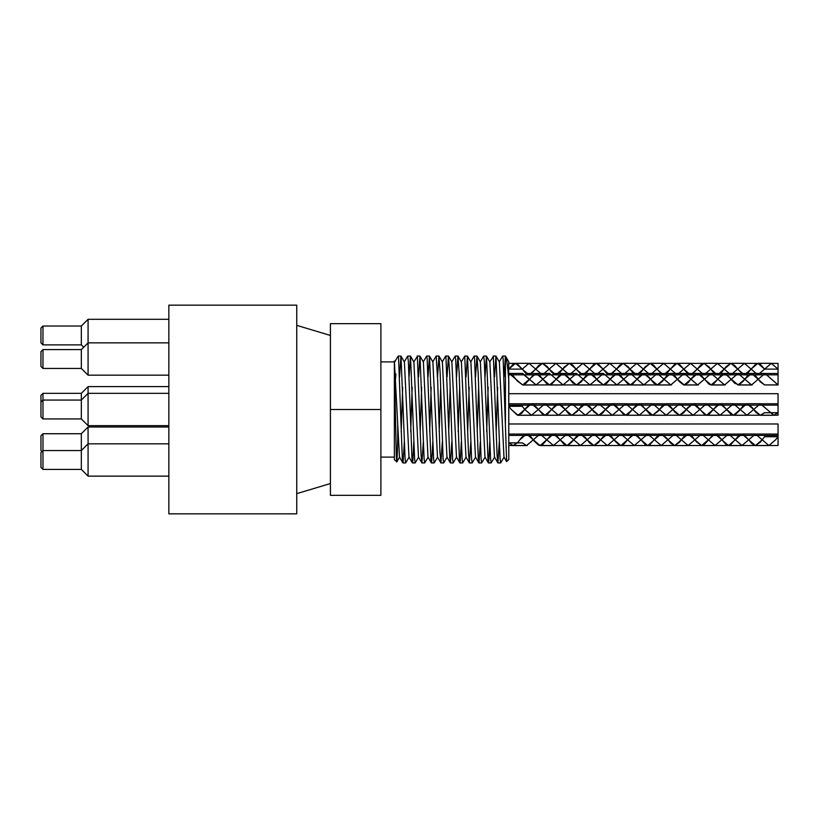 <?xml version="1.0" encoding="UTF-8"?>
<svg xmlns="http://www.w3.org/2000/svg" width="819" height="819" viewBox="0 0 819 819"><rect width="100%" height="100%" fill="white"/><g stroke="black" fill="none" stroke-linecap="round" stroke-linejoin="round"><path stroke-width="1.23" d="M394.809 387.295L395.905 373.873M394.727 361.978L398.106 356.142L398.556 357.719L402.313 458.63L403.071 462.704L404.31 442.076M404.228 361.967L407.678 356.07L408.333 361.056L412.1 461.681L412.428 462.93L412.848 460.851L413.81 442.076M413.728 361.967L417.362 356.48L421.12 455.651L421.918 462.94L423.31 442.076M423.218 361.978L426.668 356.07L427.139 358.63L430.907 459.848L431.654 462.285L432.801 442.076M432.719 361.967L436.169 356.06L437.674 380.436L439.936 451.945L440.919 462.93L442.301 442.076M442.219 361.978L445.597 356.132L445.956 356.992L449.713 457.227L450.46 462.909L451.801 442.076M451.719 361.967L455.169 356.07L455.733 359.746L459.49 460.862L459.838 462.858L460.247 461.67L461.302 442.076M461.22 361.967L464.762 356.173L468.519 453.88L469.41 462.93L470.802 442.076M470.71 361.978L474.088 356.142L474.539 357.708L478.296 458.63L479.054 462.704L480.292 442.076M480.21 361.967L483.66 356.07L484.316 361.056L488.083 461.67L488.411 462.93L488.83 460.851L489.793 442.076M489.711 361.967L493.345 356.48L497.113 455.64L497.911 462.94L499.293 442.076M499.211 361.978L502.579 356.132L503.132 358.63L506.633 461.65L508.794 459.561L508.794 380.016C507.637 365.581 506.511 357.596 505.425 356.07L504.043 376.924M506.633 461.65L503.961 457.022L499.375 361.978L495.925 356.07L494.543 376.924M497.655 387.264L496.181 431.736M497.839 462.868L494.461 457.033L489.875 361.967L486.425 356.07L485.043 376.924M488.155 387.264L486.681 431.736M488.339 462.858L484.961 457.022L480.364 361.947M478.654 387.264L477.19 431.736M478.839 462.868L475.46 457.033L470.884 361.978L467.434 356.07L466.052 376.924M469.154 387.264L467.69 431.736M469.338 462.868L465.96 457.033L461.373 361.947M459.664 387.264L458.19 431.736M459.838 462.858L456.47 457.022L451.873 361.957M450.163 387.264L448.689 431.736M450.348 462.868L446.969 457.033L442.383 361.978M440.663 387.264L439.189 431.736M440.847 462.868L437.469 457.033L432.882 361.967L429.443 356.07L428.05 376.924M431.163 387.264L429.699 431.736M431.347 462.868L427.968 457.022L423.392 361.978L419.942 356.07L418.56 376.924M421.662 387.264L420.198 431.736M421.846 462.868L418.478 457.033L413.892 361.967L410.442 356.07L409.06 376.924M412.172 387.264L410.698 431.736M412.346 462.858L408.978 457.022L404.391 361.967L400.941 356.07L399.559 376.924M402.672 387.264L401.197 431.736M402.856 462.868L399.477 457.033L394.359 361.036M508.794 459.561L508.712 361.967M508.794 361.824L505.425 356.07L505.425 423.208M504.125 457.033L500.675 462.93L500.092 458.988L495.997 356.142M494.625 457.033L491.175 462.93L490.591 458.988L486.506 356.132M485.124 457.022L481.674 462.93L481.091 458.988L478.173 373.106L476.934 356.07L475.542 376.924M475.634 457.033L472.184 462.94L471.601 458.988L467.506 356.132M466.134 457.022L462.684 462.93L462.1 458.988L459.172 373.116L457.934 356.06L456.552 376.924M456.633 457.022L453.183 462.93L452.6 458.988L449.682 373.116L448.433 356.07L447.051 376.924M447.133 457.033L443.683 462.94L443.099 458.988L440.182 373.157L438.933 356.07L437.551 376.924M437.633 457.022L434.193 462.93L433.599 458.988L429.514 356.132M428.142 457.033L424.692 462.93L424.109 458.988L420.014 356.142M418.642 457.033L415.192 462.93L414.609 458.988L410.514 356.132M409.142 457.022L405.692 462.93L405.108 458.988L401.013 356.132M397.921 431.736L397.266 455.026L396.805 461.957L396.314 456.163L394.359 364.066M394.359 369.287L394.359 459.561L394.359 361.896L380.886 361.896M168.847 409.5L168.847 305.159L296.744 305.159L296.744 513.841L168.847 513.841L168.847 409.5M397.717 425.952L397.717 437.981M508.794 442.844L522.256 442.844L526.576 445.526L540.038 434.07L553.501 445.505L566.963 434.08L580.425 445.505L593.888 434.07L607.35 445.526L620.812 434.06L634.275 445.516L647.737 434.08L661.199 445.505L674.661 434.07L688.124 445.526L701.596 434.06L715.059 445.516L728.521 434.08L741.983 445.505L755.435 434.07L768.898 445.516L778.05 445.516L778.05 436.742L764.588 436.742L778.05 436.701L778.05 445.516L778.05 434.07L778.05 436.742L775.644 439.793L778.019 436.742M768.898 445.516L775.644 439.793L768.898 445.587L762.182 439.793L760.319 442.188L755.435 445.516L751.801 443.57L748.72 439.793L755.435 434.009L762.182 439.793L764.588 436.701M522.256 442.844L526.576 445.587L540.038 433.998L553.501 445.577L566.963 434.009L580.425 445.577L593.888 433.998L607.35 445.587L620.812 433.998L634.275 445.577L647.737 434.009L661.199 445.577L674.661 434.009L688.124 445.587L701.596 433.998L715.059 445.577L728.521 434.009L741.983 445.577L748.709 439.793L743.273 434.316L741.973 434.07L739.004 435.38L730.476 444.932L728.511 445.505L726.218 444.717L717.69 435.114L715.059 434.08L713.431 434.469L704.903 443.898L701.596 445.516L696.375 441.779L692.106 436.363L687.847 434.07L683.589 436.988L679.32 442.455L674.661 445.526L670.792 443.345L666.533 437.95L661.199 434.07L658.005 435.585L649.477 445.055L647.737 445.505L645.218 444.553L636.691 434.95L634.275 434.08L632.422 434.582L623.894 444.103L620.812 445.516L619.635 445.311L615.376 441.492L611.107 436.128L607.35 434.06L602.579 437.254L598.32 442.721L593.888 445.526L589.793 443.099L585.534 437.674L580.415 434.07L577.006 435.79L572.737 441.052L568.478 445.167L566.953 445.505L564.209 444.389L555.681 434.797L553.501 434.08L551.422 434.715L542.895 444.287L540.038 445.505L538.636 445.219L534.367 441.206L530.108 435.903L526.576 434.07L521.58 437.53L517.434 442.844L519.84 439.793L526.576 433.998L540.038 445.577L553.501 434.009L566.953 445.577L580.415 433.998L593.888 445.587L607.35 433.998L620.812 445.577L634.275 434.009L647.737 445.577L661.199 434.009L674.661 445.587L688.134 433.998L701.596 445.577L715.059 434.009L728.511 445.577L741.973 434.009L755.435 445.587L762.172 439.793L764.588 436.742M517.403 442.884L513.114 445.526L508.824 442.884L513.114 445.587L517.434 442.884M522.256 442.884L508.794 442.884M508.824 406.316L522.256 406.275L508.794 406.275L511.312 409.5L508.794 406.316M769.614 412.684L764.588 412.684L760.319 415.233L756.06 412.551L751.801 407.094L746.918 403.777L743.273 405.733L739.004 411.066L734.745 414.977L733.455 415.223L730.476 413.902L721.959 404.361L719.993 403.787L717.69 404.576L709.162 414.189L706.541 415.213L704.903 414.823L696.375 405.385L693.079 403.777L687.847 407.524L683.589 412.94L679.32 415.223L675.061 412.295L670.792 406.828L666.144 403.767L662.264 405.958L658.005 411.353L652.682 415.223L649.477 413.697L640.949 404.228L639.219 403.787L636.691 404.74L628.163 414.353L625.757 415.213L623.894 414.701L615.376 405.18L612.295 403.777L611.107 403.982L606.848 407.811L602.579 413.175L598.832 415.233L594.051 412.029L589.793 406.562L585.37 403.767L581.265 406.204L577.006 411.629L571.897 415.223L568.478 413.493L564.209 408.231L559.95 404.115L558.435 403.787L555.681 404.914L547.164 414.506L544.983 415.213L542.895 414.568L534.367 404.995L531.521 403.787L530.108 404.074L525.839 408.097L521.58 413.4L517.321 415.151L511.312 409.5L518.058 415.294L531.521 403.716L544.983 415.284L558.435 403.716L571.897 415.294L585.37 403.706L598.832 415.294L612.295 403.716L625.757 415.284L639.219 403.716L652.682 415.284L666.144 403.706L679.606 415.294L693.079 403.706L706.541 415.284L719.993 403.716L733.455 415.284L746.918 403.706L760.39 415.294L764.588 412.725L778.019 412.725M522.256 406.275L524.774 409.5L531.521 415.294L544.983 403.716L558.445 415.284L571.897 403.716L585.36 415.294L598.832 403.706L612.295 415.294L625.757 403.716L639.219 415.284L652.682 403.716L666.144 415.284L679.606 403.706L693.069 415.294L706.541 403.706L720.003 415.284L733.455 403.716L746.918 415.284L760.38 403.706L773.853 415.294L778.05 412.684L769.645 412.684M522.256 406.316L524.774 409.5L531.521 415.223L544.983 403.787L558.445 415.213L571.897 403.787L585.36 415.223L598.832 403.767L612.295 415.233L625.757 403.777L639.219 415.213L652.682 403.787L666.144 415.223L679.606 403.767L693.069 415.233L706.541 403.777L720.003 415.213L733.455 403.787L746.918 415.223L760.38 403.777L773.853 415.233L778.05 412.684L778.05 415.223L778.05 393.683L508.794 393.683M777.692 384.91L764.588 384.91L760.319 381.859L756.06 376.392L751.525 373.474L747.532 375.788L743.273 381.204L739.004 384.797L734.745 383.302L726.218 373.884L724.6 373.495L721.959 374.539L713.431 384.142L711.138 384.92L709.162 384.336L700.634 374.795L697.686 373.495L696.375 373.74L692.106 377.672L687.847 382.995L683.589 384.879L679.32 381.593L675.061 376.136L670.751 373.474L666.533 376.034L662.264 381.49L658.005 384.858L653.746 383.087L649.477 377.784L645.218 373.771L643.826 373.495L640.949 374.713L632.422 384.285L630.364 384.92L628.163 384.203L619.635 374.611L616.902 373.495L615.376 373.833L611.107 377.958L606.848 383.22L603.439 384.93L598.32 381.316L594.051 375.89L589.977 373.474L585.534 376.29L581.265 381.756L577.006 384.899L572.737 382.862L568.478 377.498L564.209 373.689L563.042 373.484L559.95 374.907L551.422 384.418L549.58 384.92L547.164 384.05L538.636 374.437L536.128 373.495L534.367 373.945L525.839 383.425L522.665 384.93L517.321 381.04L513.052 375.645L509.561 373.515M509.93 373.515L522.256 373.444L509.561 373.444M764.588 384.93L778.05 384.971L778.05 373.484L778.05 384.91L778.05 373.484L764.987 373.484L778.05 384.971M509.193 373.484L522.665 384.991L536.128 373.423L549.58 384.991L563.042 373.423L576.504 385.002L589.977 373.413L603.439 385.002L616.902 373.423L630.364 384.991L643.826 373.423L657.288 385.002L670.751 373.413L684.213 385.002L697.686 373.423L711.138 384.991L724.6 373.423L738.062 385.002L751.525 373.413L764.588 384.971M509.807 373.484L522.655 373.423L536.128 384.991L549.59 373.423L563.042 384.991L576.504 373.423L589.967 385.002L603.439 373.413L616.902 385.002L630.364 373.423L643.826 384.991L657.288 373.423L670.751 385.002L684.213 373.413L697.675 385.002L711.148 373.423L724.6 384.991L738.062 373.423L751.525 385.002L764.987 373.413L778.05 384.91M522.256 373.515L536.128 384.93L549.59 373.495L563.042 384.92L576.504 373.484L589.967 384.94L603.439 373.474L616.902 384.93L630.364 373.495L643.826 384.92L657.288 373.495L670.751 384.93L684.213 373.474L697.675 384.93L711.148 373.495L724.6 384.92L738.062 373.495L751.525 384.93L764.987 373.474M515.52 363.329L508.794 369.113L522.256 369.113L517.321 363.871L515.52 363.401L513.052 364.301L508.794 369.113L522.256 369.113L528.982 374.897L535.718 369.113L530.108 374.652L525.839 373.372L522.256 369.113L528.982 363.401L535.718 369.113L542.444 363.319L549.18 369.113L547.164 366.513L542.895 363.411L538.636 365.499L535.718 369.113L542.444 374.836L549.18 369.113L555.906 374.907L562.643 369.113L559.95 372.481L555.906 374.846L551.422 371.98L549.18 369.113L555.906 363.38L562.643 369.113L569.379 363.319L576.105 369.113L572.737 365.059L569.379 363.39L564.209 367.055L562.643 369.103L569.379 374.846L576.095 369.113L582.841 374.897L589.567 369.113L585.534 373.751L582.841 374.826L581.265 374.457L576.105 369.113L582.841 363.39L589.567 369.113L596.304 363.329L603.03 369.113L598.32 364.005L596.304 363.401L594.051 364.148L589.567 369.113L596.304 374.826L603.03 369.113L609.756 374.897L616.492 369.113L611.107 374.559L609.756 374.826L606.848 373.566L603.03 369.113L609.766 363.401L616.492 369.113L623.218 363.319L629.954 369.113L628.163 366.779L623.218 363.38L619.635 365.274L616.502 369.113L623.218 374.826L629.965 369.113L636.691 374.907L643.417 369.113L640.949 372.236L636.691 374.846L632.422 372.236L629.954 369.113L636.68 363.38L643.417 369.113L650.153 363.319L656.879 369.113L653.746 365.274L650.153 363.38L645.218 366.779L643.417 369.113L650.153 374.846L656.879 369.113L663.615 374.897L670.341 369.113L666.533 373.566L663.615 374.826L662.264 374.559L656.879 369.113L663.615 363.38L670.341 369.113L677.078 363.329L683.814 369.113L679.32 364.148L677.078 363.401L675.061 364.005L670.341 369.113L677.078 374.826L683.804 369.113L690.54 374.897L697.276 369.113L692.106 374.457L690.54 374.826L687.847 373.751L683.814 369.113L690.54 363.401L697.276 369.113L704.002 363.319L710.738 369.113L709.162 367.055L704.002 363.39L700.634 365.059L697.276 369.113L704.002 374.826L710.738 369.113L717.464 374.907L724.201 369.113L721.959 371.98L717.69 374.836L713.431 372.481L710.738 369.113L717.464 363.39L724.201 369.113L730.927 363.319L737.653 369.113L734.745 365.499L730.927 363.38L726.218 366.513L724.201 369.103L730.927 374.846L737.653 369.113L744.399 374.897L751.115 369.113L747.532 373.372L744.399 374.836L743.273 374.652L737.653 369.113L744.399 363.38L751.125 369.113L757.862 363.329L764.588 369.113L760.319 364.301L757.862 363.401L756.06 363.871L751.125 369.113L757.862 374.836L771.324 363.401L778.05 369.113L764.588 369.113L771.324 363.329L778.05 369.113L778.05 363.39L778.05 374.836L778.05 369.113L764.588 369.113L757.862 374.897L744.399 363.319L730.927 374.907L717.464 363.319L704.002 374.897L690.54 363.329L677.078 374.897L663.615 363.319L650.153 374.907L636.68 363.319L623.218 374.897L609.766 363.329L596.304 374.897L582.841 363.319L569.379 374.907L555.906 363.319L542.444 374.897L528.982 363.329L522.256 369.113L515.52 363.329L528.982 363.319M773.853 415.223L778.05 415.223L778.05 412.725M778.05 436.701L778.05 423.976L508.794 423.976M380.886 409.5L380.886 323.669L330.405 323.669L330.405 409.5L380.886 409.5L380.886 495.331L330.405 495.331L330.405 409.5M40.95 395.362L40.95 416.902L42.967 418.929L42.967 393.345L40.95 395.362M42.967 393.345L81.337 393.345L81.337 418.929L42.967 418.929M40.95 328.05L40.95 342.854L42.967 344.881L42.967 326.034L40.95 328.05M42.967 326.034L81.337 326.034L81.337 344.881L42.967 344.881M42.967 433.732L81.337 433.732L81.337 450.563L42.967 450.563L40.95 452.579L40.95 467.393L42.967 469.41L42.967 433.732L40.95 435.749L40.95 450.563L41.964 451.576M40.95 351.607L40.95 366.421L42.967 368.437L42.967 349.59L40.95 351.607M42.967 349.59L81.337 349.59L81.337 368.437L42.967 368.437M81.337 469.41L88.073 476.146L88.073 443.826L81.337 450.563L81.337 469.41L42.967 469.41M81.337 418.929L88.073 425.655L88.073 386.609L81.337 393.345L88.073 386.609L168.847 386.609M81.337 368.437L88.073 375.174L88.073 319.297L81.337 326.034M168.847 443.826L88.073 443.826L88.073 427.006L81.337 433.732M480.374 361.967L477.006 356.132M461.384 361.967L458.005 356.132M451.883 361.978L448.505 356.132M442.383 361.967L439.015 356.132M399.641 457.033L396.805 461.957M402.928 462.93L405.692 462.93M412.428 462.93L415.182 462.93M421.918 462.93L424.682 462.93M431.418 462.93L434.193 462.93M440.919 462.93L443.663 462.93M450.419 462.93L453.183 462.93M459.92 462.93L462.684 462.93M469.41 462.93L472.164 462.93M478.91 462.93L481.674 462.93M488.411 462.93L491.165 462.93M497.911 462.93L500.665 462.93M398.177 356.07L400.941 356.07M407.688 356.07L410.442 356.07M417.178 356.07L419.942 356.07M426.668 356.07L429.443 356.07M436.169 356.07L438.933 356.07M445.669 356.07L448.433 356.07M455.169 356.07L457.934 356.07M464.68 356.07L467.434 356.07M474.16 356.07L476.934 356.07M483.66 356.07L486.425 356.07M493.161 356.07L495.925 356.07M502.661 356.07L505.425 356.07M394.359 459.561L396.754 461.967M513.114 445.577L526.341 445.577M540.038 445.577L553.501 445.577M566.953 445.577L580.425 445.577M593.888 445.577L607.35 445.577M620.812 445.577L634.275 445.577M647.737 445.577L661.199 445.577M674.661 445.577L688.124 445.577M701.596 445.577L715.059 445.577M728.511 445.577L741.983 445.577M755.435 445.577L768.898 445.577M526.576 433.998L540.038 433.998M553.501 433.998L566.963 433.998M580.589 433.998L593.888 433.998M607.524 433.998L620.812 433.998M634.275 433.998L647.737 433.998M661.199 433.998L674.661 433.998M688.339 433.998L701.596 433.998M715.059 433.998L728.521 433.998M741.973 433.998L755.435 433.998M508.794 445.516L512.428 445.516L508.794 445.516M526.576 445.516L527.241 445.516M553.501 445.516L566.953 445.516M580.425 445.516L593.888 445.516M607.35 445.516L620.812 445.516M634.275 445.516L647.737 445.516M661.199 445.516L674.661 445.516M688.124 445.516L701.596 445.516M715.059 445.516L728.511 445.516M741.983 445.516L755.435 445.516M508.794 434.07L526.576 434.07M540.038 434.07L553.501 434.07M566.963 434.07L580.415 434.07M594.584 434.07L607.35 434.07M621.457 434.07L634.275 434.07M648.351 434.07L661.199 434.07M675.347 434.07L688.134 434.07M702.252 434.07L715.059 434.07M729.125 434.07L741.973 434.07M756.121 434.07L778.05 434.07M518.058 415.284L531.521 415.284M544.983 415.284L558.445 415.284M571.897 415.284L585.36 415.284M598.832 415.284L612.295 415.284M625.757 415.284L639.219 415.284M652.682 415.284L666.144 415.284M679.606 415.284L693.069 415.284M706.541 415.284L720.003 415.284M733.455 415.284L746.918 415.284M760.39 415.284L773.853 415.284M531.521 403.716L544.983 403.716M558.435 403.716L571.897 403.716M585.616 403.716L598.832 403.716M612.295 403.716L625.757 403.716M639.219 403.716L652.682 403.716M666.144 403.716L679.606 403.716M693.079 403.716L706.541 403.716M719.993 403.716L733.455 403.716M746.918 403.716L760.38 403.716M732.851 415.223L518.058 415.223M531.521 415.223L544.983 415.223M558.445 415.223L571.897 415.223M585.36 415.223L598.832 415.223M612.295 415.223L625.757 415.223M639.219 415.223L652.682 415.223M666.144 415.223L679.606 415.223M693.069 415.223L706.541 415.223M720.003 415.223L733.455 415.223M746.918 415.223L760.39 415.223M508.794 403.777L531.521 403.777M545.587 403.777L558.435 403.777M572.563 403.777L585.37 403.777M599.518 403.777L612.295 403.777M626.371 403.777L639.219 403.777M653.327 403.777L666.144 403.777M679.606 403.777L693.079 403.777M706.541 403.777L719.993 403.777M733.455 403.777L746.918 403.777M760.38 403.777L778.05 403.777M522.665 385.002L536.128 385.002M549.58 385.002L563.042 385.002M576.504 385.002L589.967 385.002M603.439 385.002L616.902 385.002M630.364 385.002L643.826 385.002M657.288 385.002L670.751 385.002M684.213 385.002L697.46 385.002M711.138 385.002L724.6 385.002M738.062 385.002L751.484 385.002M509.193 373.423L522.655 373.423M536.128 373.423L549.59 373.423M563.042 373.423L576.504 373.423M590.192 373.423L603.439 373.423M616.902 373.423L630.364 373.423M643.826 373.423L657.288 373.423M670.751 373.423L684.213 373.423M697.686 373.423L711.148 373.423M724.6 373.423L738.062 373.423M751.525 373.423L764.987 373.423M629.739 384.93L522.665 384.93M536.128 384.93L549.58 384.93M563.042 384.93L576.504 384.93M589.967 384.93L603.439 384.93M616.902 384.93L630.364 384.93M643.826 384.93L657.288 384.93M670.751 384.93L671.447 384.93M697.675 384.93L698.32 384.93M724.6 384.93L725.214 384.93M751.525 384.93L752.221 384.93M525.921 373.484L536.128 373.484M552.856 373.484L563.042 373.484M579.78 373.484L589.977 373.484M606.695 373.484L616.902 373.484M630.364 373.484L643.826 373.484M657.288 373.484L670.751 373.484M684.213 373.484L697.686 373.484M711.148 373.484L724.6 373.484M738.062 373.484L751.525 373.484M528.982 374.897L532.985 374.897M533.046 374.897L539.209 374.897M539.26 374.897L542.444 374.897M555.906 374.897L559.909 374.897M559.961 374.897L566.124 374.897M566.175 374.897L569.379 374.897M582.841 374.897L586.844 374.897M586.906 374.897L593.048 374.897M593.11 374.897L596.304 374.897M609.756 374.897L613.769 374.897M613.82 374.897L619.983 374.897M620.044 374.897L623.218 374.897M636.691 374.897L640.683 374.897M640.734 374.897L646.897 374.897M646.959 374.897L649.917 374.897M663.615 374.897L677.078 374.897M690.54 374.897L704.002 374.897M717.464 374.897L730.712 374.897M744.399 374.897L757.862 374.897M542.444 363.319L555.906 363.319M569.379 363.319L582.841 363.319M596.304 363.319L609.766 363.319M623.218 363.319L636.68 363.319M650.153 363.319L663.615 363.319M677.078 363.319L690.54 363.319M704.002 363.319L717.464 363.319M730.927 363.319L744.399 363.319M757.862 363.319L771.324 363.319M508.794 374.836L512.192 374.836M512.254 374.836L525.655 374.836M525.716 374.836L528.982 374.836M542.444 374.836L546.529 374.836M546.58 374.836L552.59 374.836M552.651 374.836L555.906 374.836M569.379 374.836L573.443 374.836M573.505 374.836L579.504 374.836M579.565 374.836L582.176 374.836M596.304 374.836L600.388 374.836M600.44 374.836L606.429 374.836M606.49 374.836L609.152 374.836M623.218 374.836L627.303 374.836M627.364 374.836L633.374 374.836M633.435 374.836L636.015 374.836M650.153 374.836L654.217 374.836M654.279 374.836L660.288 374.836M660.339 374.836L662.94 374.836M677.078 374.836L689.936 374.836M704.002 374.836L716.799 374.836M730.927 374.836L743.703 374.836M757.862 374.836L778.05 374.836M508.794 363.39L515.52 363.39M528.982 363.39L542.444 363.39M555.906 363.39L569.379 363.39M582.841 363.39L596.304 363.39M609.766 363.39L623.218 363.39M636.68 363.39L650.153 363.39M663.615 363.39L677.078 363.39M690.54 363.39L704.002 363.39M717.464 363.39L730.927 363.39M744.399 363.39L757.862 363.39M771.324 363.39L778.05 363.39M630.988 384.93L643.212 384.93M644.451 384.93L656.654 384.93M657.985 384.93L670.116 384.93M684.858 384.93L696.979 384.93M711.752 384.93L723.976 384.93M738.758 384.93L750.9 384.93M525.972 373.484L531.981 373.484M532.033 373.484L535.483 373.484M536.732 373.484L539.383 373.484M539.445 373.484L545.444 373.484M545.505 373.484L548.945 373.484M552.917 373.484L558.906 373.484M558.967 373.484L562.428 373.484M563.728 373.484L566.318 373.484M566.379 373.484L572.368 373.484M572.43 373.484L575.89 373.484M579.842 373.484L585.841 373.484M585.902 373.484L589.291 373.484M590.642 373.484L593.243 373.484M593.304 373.484L599.313 373.484M599.365 373.484L602.753 373.484M606.756 373.484L612.755 373.484M612.817 373.484L620.157 373.484M620.218 373.484L626.218 373.484M626.279 373.484L633.64 373.484M633.691 373.484L639.68 373.484M639.741 373.484L647.102 373.484M647.153 373.484L653.142 373.484M653.204 373.484L660.564 373.484M660.616 373.484L666.625 373.484M666.686 373.484L674.027 373.484M674.078 373.484L680.087 373.484M680.149 373.484L687.469 373.484M687.53 373.484L693.539 373.484M693.601 373.484L700.931 373.484M700.992 373.484L707.002 373.484M707.063 373.484L714.414 373.484M714.475 373.484L720.454 373.484M720.515 373.484L727.876 373.484M727.937 373.484L733.926 373.484M733.978 373.484L741.338 373.484M741.4 373.484L747.399 373.484M747.46 373.484L754.801 373.484M754.862 373.484L760.861 373.484M760.923 373.484L778.05 373.484M734.141 415.223L746.314 415.223M747.604 415.223L759.715 415.223M761.056 415.223L773.177 415.223M774.518 415.223L778.05 415.223M513.779 445.516L525.89 445.516M540.642 445.516L552.825 445.516M554.105 445.516L778.05 445.516M508.794 435.421L556.5 435.421M556.562 435.421L569.963 435.421M570.024 435.421L577.364 435.421M577.415 435.421L583.415 435.421M583.476 435.421L590.827 435.421M590.878 435.421L596.877 435.421M596.938 435.421L604.299 435.421M604.361 435.421L610.35 435.421M610.411 435.421L617.761 435.421M617.823 435.421L623.812 435.421M623.873 435.421L631.214 435.421M631.275 435.421L637.284 435.421M637.346 435.421L644.676 435.421M644.737 435.421L650.747 435.421M650.808 435.421L658.138 435.421M658.189 435.421L664.199 435.421M664.25 435.421L671.6 435.421M671.662 435.421L677.661 435.421M677.712 435.421L685.073 435.421M685.134 435.421L691.123 435.421M691.185 435.421L698.535 435.421M698.597 435.421L704.586 435.421M704.647 435.421L711.998 435.421M712.049 435.421L718.058 435.421M718.12 435.421L725.46 435.421M725.521 435.421L731.531 435.421M731.582 435.421L738.912 435.421M738.973 435.421L744.973 435.421M745.034 435.421L752.374 435.421M752.436 435.421L758.435 435.421M758.496 435.421L778.05 435.421M508.794 405.129L528.46 405.129M528.521 405.129L534.52 405.129M534.582 405.129L541.922 405.129M541.983 405.129L547.993 405.129M548.044 405.129L555.374 405.129M555.436 405.129L561.445 405.129M561.496 405.129L568.836 405.129M568.898 405.129L574.907 405.129M574.958 405.129L582.309 405.129M582.37 405.129L588.359 405.129M588.421 405.129L595.771 405.129M595.833 405.129L601.822 405.129M601.883 405.129L609.244 405.129M609.295 405.129L615.304 405.129M615.366 405.129L622.706 405.129M622.757 405.129L628.767 405.129M628.828 405.129L636.148 405.129M636.209 405.129L642.219 405.129M642.28 405.129L649.61 405.129M649.672 405.129L655.681 405.129M655.743 405.129L663.093 405.129M663.144 405.129L669.133 405.129M669.195 405.129L676.555 405.129M676.607 405.129L682.596 405.129M682.657 405.129L690.018 405.129M690.079 405.129L696.078 405.129M696.14 405.129L703.48 405.129M703.541 405.129L709.541 405.129M709.602 405.129L716.932 405.129M716.994 405.129L730.394 405.129M730.456 405.129L778.05 405.129M394.359 457.104L380.886 457.104M330.405 335.452L296.744 325.358M330.405 483.548L296.744 493.642M40.95 402.098L42.967 400.071L81.337 400.071L88.073 393.345L168.847 393.345M81.337 344.881L83.692 347.236M168.847 319.297L88.073 319.297M168.847 427.006L88.073 427.006M168.847 425.655L88.073 425.655M81.337 349.59L88.073 342.854L168.847 342.854M168.847 375.174L88.073 375.174M168.847 476.146L88.073 476.146"/></g></svg>
